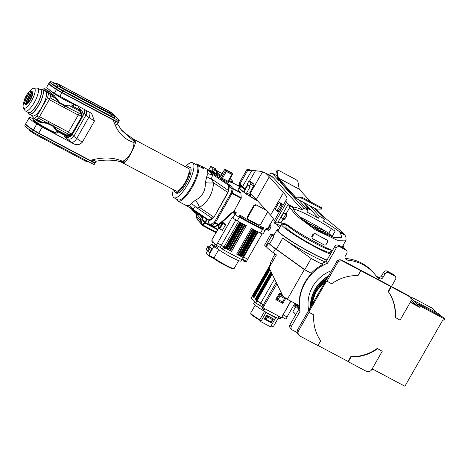<?xml version="1.0" encoding="UTF-8"?>
<svg xmlns="http://www.w3.org/2000/svg" width="468" height="468" viewBox="0 0 468 468"><rect width="100%" height="100%" fill="white"/><g stroke="black" fill="none" stroke-linecap="round" stroke-linejoin="round"><path stroke-width="0.7" d="M233.111 268.07C236.48 271.446 220.381 263.414 213.8 258.435L213.888 257.932A13.209 1.345 29.8 0 0 226.301 265.42A13.209 1.345 29.8 0 0 234.164 268.486C232.9 268.954 234.585 269.545 229.08 267.333L208.465 255.604M208.822 255.236L208.447 255.598L213.777 258.43L213.888 257.932L208.822 255.236L213.718 246.683L211.296 244.004L214.291 245.595M213.8 258.435L218.638 249.643M243.12 260.805L245.062 261.916M215.181 244.039L214.227 245.706A15.415 1.568 29.8 0 0 214.596 246.455A15.415 1.568 29.8 0 0 216.754 248.297A15.415 1.568 29.8 0 0 231.362 257.224A15.415 1.568 29.8 0 0 240.973 261.027L241.769 259.641M211.805 241.903L213.747 243.015M215.725 246.244L217.661 247.356M218.837 227.881L211.7 240.178L216.31 245.285L232.239 217.304L232.871 218.006L234.913 214.443L233.064 212.396L234.117 213.554L235.246 213.578A0.825 0.673 53.8 0 0 235.17 212.928L236.34 212.764L234.813 214.332L234.117 213.554A0.825 0.784 -42.1 0 0 234.041 212.642L233.526 212.261M225.547 224.845L222.417 230.309L219.749 228.887L222.879 223.423L225.547 224.845L223.961 223.084L222.148 222.119M235.866 219.96L221.422 245.179L217.474 243.079M234.913 214.443A22.569 2.293 29.8 0 0 239.265 217.251L262.478 229.589L260.436 233.152L257.886 231.795L242.131 259.834L223.552 249.965L220.258 247.379L216.31 245.285M217.532 243.144L221.481 245.244L220.258 247.379M243.483 256.938L247.718 259.19L246.496 261.325L242.494 259.202M262.478 229.589A22.569 2.293 29.8 0 0 265.099 230.484L265.643 229.32M232.871 218.006A22.569 2.293 29.8 0 0 237.223 220.814L239.265 217.251M237.223 220.814L239.774 222.171L225.009 247.946L221.481 245.244M218.158 227.126L219.749 228.887L219.726 227.46L218.609 226.225L218.158 227.126M221.001 223.148L221.733 223.956L222.879 223.423L221.902 222.341M221.422 245.179L225.009 247.946M224.78 247.824L223.552 249.965M256.259 230.935L257.423 231.549L242.658 257.324L241.494 256.71L256.259 230.935M239.873 255.844L254.633 230.069L255.797 230.683L241.032 256.464L239.873 255.844M238.247 254.984L253.007 229.203L254.171 229.823L239.405 255.598L238.247 254.984M236.621 254.118L251.386 228.343L252.544 228.957L237.779 254.738L236.621 254.118M230.35 250.789L245.115 225.009L246.273 225.623L231.514 251.404L230.35 250.789M228.729 249.924L243.489 224.143L244.653 224.763L229.887 250.538L228.729 249.924M227.103 249.058L241.862 223.283L243.027 223.897L228.261 249.678L227.103 249.058M225.477 248.198L240.236 222.417L241.4 223.037L226.635 248.812L225.477 248.198M265.099 230.484L263.057 234.047A22.569 2.293 29.8 0 1 260.436 233.152M262.174 233.784L247.718 259.19M221.733 223.956L219.726 227.46M218.609 226.225L219.708 224.312M216.754 248.297L213.718 246.683M242.658 257.324L241.991 256.587L256.587 231.104M241.646 256.446A17.889 1.819 29.8 0 0 241.991 256.587M239.955 255.698A17.889 1.819 29.8 0 0 240.611 255.996L241.032 256.464M240.611 255.996L255.265 230.402M238.288 254.914A17.889 1.819 29.8 0 0 239.166 255.329L239.405 255.598M239.166 255.329L253.867 229.659M236.632 254.095A17.889 1.819 29.8 0 0 237.668 254.61L237.779 254.738M237.668 254.61L252.398 228.881M230.379 250.737A17.889 1.819 29.8 0 0 231.461 251.345L231.514 251.404M231.461 251.345L246.209 225.588M228.782 249.824A17.889 1.819 29.8 0 0 229.741 250.38L229.887 250.538M229.741 250.38L244.466 224.663M227.196 248.9A17.889 1.819 29.8 0 0 227.974 249.356L228.261 249.678M227.974 249.356L242.664 223.704M225.617 247.952A17.889 1.819 29.8 0 0 226.149 248.274L226.635 248.812M226.149 248.274L240.792 222.709M243.5 256.914L247.66 259.126M211.296 244.004L209.781 246.659M207.377 250.848L206.242 253.159L208.43 255.586M208.985 247.981L207.622 250.362L206.382 248.982L206.493 249.871L208.084 251.632L209.711 252.498L211.887 248.695L210.296 246.934L208.675 246.074L207.739 246.607L208.985 247.981L210.261 247.835L208.675 246.074M211.887 248.695L210.261 247.835L208.084 251.632L207.622 250.362M206.382 248.982L207.739 246.607M244.261 192.254A21.879 2.223 -150.2 0 1 239.827 188.224L239.879 188.405A21.744 2.211 29.8 0 0 244.629 192.67M248.707 195.437A21.744 2.211 29.8 0 0 257.669 200.883M257.406 200.591A21.879 2.223 -150.2 0 1 249.508 195.811M239.827 188.224A21.879 2.223 -150.2 0 1 239.838 187.966L240.739 186.404M216.198 226.231A0.825 0.784 137.9 0 1 216.064 226.255L216.567 226.038M195.273 164.163A20.914 6.178 118 0 1 196.788 163.905L198.783 166.117A20.914 6.178 118 0 1 191.453 188.54A20.914 6.178 118 0 1 177.904 201.059A20.914 6.178 118 0 1 177.378 200.649A20.914 6.178 118 0 1 176.67 199.157M196.788 163.905L201.433 166.374A20.914 6.178 118 0 1 202.176 166.59A20.914 6.178 118 0 1 202.702 167A20.914 6.178 118 0 1 203.428 168.579L201.433 166.374M232.333 182.701L232.637 182.912A0.825 0.819 75.7 0 1 232.333 181.783L232.005 181.59L232.333 181.783A9.635 0.977 29.8 0 1 228.946 180.601M240.815 192.693L241.272 197.818L232.233 193.015A0.825 0.497 -165.4 0 0 231.122 193.009L232.163 189.019A0.825 0.784 -42.1 0 1 233.269 188.68L240.815 192.693A22.569 2.293 -150.2 0 1 238.633 190.739A22.569 2.293 -150.2 0 1 238.089 189.645L239.177 187.744A22.569 2.293 -150.2 0 1 240.055 187.598M244.98 193.056A22.569 2.293 -150.2 0 1 239.721 188.838A22.569 2.293 -150.2 0 1 239.177 187.744M215.537 169.305L215.496 168.755L210.822 166.222L208.646 170.024M215.725 169.539L215.713 168.995L215.725 169.539L217.801 171.306L222.06 173.54M211.583 224.915L211.975 225.342A0.825 0.784 -42.1 0 0 212.179 225.506L214.508 226.541L212.419 225.43L214.982 223.131A0.825 0.614 -131.9 0 1 214.455 222.119L215.321 222.68L214.982 223.131L218.345 224.915L214.601 226.453A0.825 0.614 48.1 0 0 215.321 226.43L215.227 226.518A0.825 0.614 48.1 0 0 215.268 226.471M208.699 170.054L210.857 166.286L213.156 168.843L211.934 170.978L213.385 171.914L214.607 169.779L216.93 171.013L215.707 173.148L215.637 174.143L207.207 169.393L212.764 174.459L211.425 178.829A8.254 5.832 32.5 0 1 206.745 176.547L207.88 173.511L207.207 169.393L230.426 185.533A0.825 0.784 137.9 0 0 229.32 185.872L228.899 190.049L227.811 192.483L228.747 185.381L227.881 183.52L229.32 185.872L232.163 189.019A0.825 0.497 14.6 0 1 233.269 189.019L231.993 193.571L215.321 222.68L218.685 224.464L218.345 224.915L219.036 224.856L218.345 224.915L219.036 224.856L218.685 224.464L219.036 224.856M217.386 172.797L217.684 173.101L216.497 173.605A9.635 0.977 29.8 0 0 220.744 176.249M220.206 176.98L215.637 174.143A0.825 0.48 124 0 0 216.497 173.605L215.812 173.201L217.31 172.084A0.825 0.76 -73.9 0 0 217.544 173.201L221.194 175.459M213.385 226.149L213.063 226.711L213.97 227.079L214.239 226.606M213.063 226.711L210.454 225.161L211.267 223.733L211.823 225.108M270.621 227.717L271.013 226.208L270.311 225.833L269.311 227.015L270.621 227.717L269.533 229.618L268.222 228.916L266.637 229.396M269.533 229.618L268.603 230.513L266.538 229.414M269.907 224.979L271.013 226.208M202.498 225.488A2.749 2.615 -42.1 0 1 201.544 224.102L202.117 223.926L202.79 225.67L202.761 224.365L202.117 223.926L201.018 220.387L202.036 219.474A0.825 0.345 -39.3 0 1 202.275 219.159L202.866 216.702M196.934 218.813A1.375 0.737 -12.2 0 0 196.94 218.936A1.375 0.737 -12.2 0 0 196.981 219.047L202.656 225.605M196.273 215.73A1.375 0.737 -12.2 0 0 196.279 215.877A1.375 0.737 -12.2 0 0 196.326 215.988L200.45 220.557A2.749 2.615 -42.1 0 1 200.731 218.515L202.024 217.357L202.036 219.474L204.645 222.674L204.885 222.353L205.429 222.674L205.089 223.119A0.825 0.614 -131.9 0 1 204.645 222.674L202.761 224.365A0.825 0.614 -131.9 0 0 203.206 224.815L203.001 225.108A0.825 0.661 -162.8 0 1 202.545 224.839M196.262 215.286L197.519 220.054M202.603 225.564L203.001 225.108L216.362 232.21M200.45 220.557L201.018 220.387A2.749 2.047 48.1 0 1 200.731 218.515L196.689 214.04L196.326 215.988L196.981 219.047L201.544 224.102L200.45 220.557M218.849 225.81L218.035 225.418M218.146 225.365L219.252 225.108M226.506 170.545L226.354 171.493L225.406 170.89A0.825 0.784 -42.1 0 1 226.506 170.545L225.558 169.498L231.169 172.476L232.105 173.417L226.506 170.545M231.344 172.61L232.28 173.552L232.415 174.541L231.952 174.365L232.105 173.417M216.93 171.013L217.836 171.376L217.48 172.944A0.825 0.784 137.9 0 0 217.684 173.101M207.938 221.001L208.038 220.095L208.863 220.1A0.825 0.725 -117.9 0 1 208.933 220.837L207.862 221.13L208.786 222.148L208.418 222.791M208.377 222.862L210.454 225.161M253.978 205.171L254.434 205.68L247.63 217.556L247.174 217.053L253.978 205.171L255.914 204.703A22.569 2.293 29.8 0 0 265.976 210.079M247.63 217.556L248.11 219.363L247.379 218.661M248.11 219.363L258.792 225.038L260.635 224.47L267.62 211.905M266.292 210.43L255.914 204.703M254.434 205.68L256.277 205.107M218.685 224.464L232.409 212.144L232.789 212.566L234.029 212.63M232.409 212.144L233.737 211.711L233.813 212.484L235.17 212.928M259.758 227.331L259.26 227.875L239.663 217.462L240.096 216.707L239.961 215.104L240.727 216.514L243.062 218.439C249.339 222.171 254.931 225.143 259.839 227.354L260.343 227.594C255.212 225.313 249.327 222.189 242.681 218.223L243.062 218.439M243.009 218.416L242.482 218.96L240.096 216.707L240.727 216.514M262.507 228.618L262.495 228.086L263.829 227.787L262.074 229.373L259.26 227.875L262.507 228.618M259.839 227.354L262.495 228.086M265.736 229.203L266.011 228.536L265.842 229.226A0.825 0.673 53.8 0 0 265.689 229.285M265.842 229.226L265.403 229.256M265.543 229.396L267.216 229.174L267.678 228.694L270.001 224.716M196.56 213.782L196.308 214.748L196.73 213.876M202.533 216.468L202.024 217.357L202.351 217.597M196.812 212.566L196.554 213.08L194.337 211.565A3.019 0.304 -150.2 0 1 194.331 211.559L192.699 209.752M228.033 192.658L213.923 217.298L212.291 219.059A0.825 0.725 62.1 0 0 212.215 218.322L213.701 217.123L199.473 207.406L195.384 206.827A8.254 6.891 26.3 0 0 191.108 203.849L195.226 200.304C202.229 196.765 205.598 190.88 205.347 182.637L206.745 176.547M228.899 190.049A0.825 0.638 5.7 0 1 228.249 190.324L211.425 178.829L213.583 182.766A8.254 2.153 2.4 0 1 205.347 182.637M214.607 169.779L213.156 168.843M207.88 173.511A8.254 6.429 178.9 0 0 212.764 174.459L228.747 185.381A0.825 0.638 -174.3 0 0 229.15 185.293A0.825 0.708 129.7 0 1 230.004 185.141M247.747 218.96L247.174 217.053M241.272 197.818L233.737 211.711M233.901 211.091A22.569 2.293 29.8 0 0 236.34 212.764L235.252 214.666L234.813 214.332M239.663 217.462L238.873 217.006L239.961 215.104A22.569 2.293 29.8 0 0 263.829 227.787L262.741 229.689L262.074 229.373M262.741 229.689A22.569 2.293 29.8 0 0 264.923 230.437L266.011 228.536A22.569 2.293 29.8 0 0 267.678 228.694L268.222 228.916L269.311 227.015L268.767 226.793M269.907 224.903L273.37 218.86M269.72 224.775L270.311 225.833A0.825 0.819 11.6 0 1 269.913 224.956L269.913 224.956A0.825 0.819 11.6 0 1 269.942 224.845M257.85 201.082A22.569 2.293 -150.2 0 1 247.753 194.928M235.252 214.666A22.569 2.293 29.8 0 0 238.873 217.006M194.331 211.559A0.825 0.784 -42.1 0 0 194.208 210.787A0.825 0.784 -42.6 0 1 194.337 211.565A0.825 0.784 -42.1 0 0 194.472 212.361C195.56 213.262 199.438 215.754 199.491 214.414A3.019 0.304 -150.2 0 1 196.554 213.08M193.992 210.606L196.812 212.536M186.913 205.85L186.521 205.511L189.481 205.627A8.254 7.196 70.9 0 1 192.874 209.184L208.863 220.1L212.215 218.322L195.384 206.827L192.874 209.184L177.904 201.059M189.481 205.627L191.108 203.849M213.923 217.298L227.811 192.483L213.583 182.766C212.8 193.658 208.096 201.872 199.473 207.406A8.254 3.545 59.3 0 0 195.226 200.304M198.783 166.117L203.428 168.579M94.325 162.56A4.13 0.421 -150.2 0 1 92.471 161.671L91.5 161.15M92.471 161.671L92.336 161.905A4.13 0.421 29.8 0 0 95.051 162.999A4.13 0.421 -150.2 0 1 92.336 161.905L91.517 163.332L37.768 134.766A8.254 0.842 29.8 0 1 32.274 131.549A17.889 1.819 29.8 0 1 24.909 125.482L25.722 124.055A17.889 1.819 29.8 0 0 33.093 130.122A8.254 0.842 29.8 0 0 38.587 133.339A8.254 0.842 -150.2 0 1 33.093 130.122A17.889 1.819 -150.2 0 1 25.722 124.055L25.752 124.014M37.768 134.766L38.587 133.339L92.336 161.905L38.715 133.117M91.517 163.332A4.13 0.421 29.8 0 0 94.238 164.426L95.051 162.999M85.656 160.214L85.006 160.84L37.615 135.65L38.265 135.03M28.881 129.244L28.957 129.595A12.384 1.258 29.8 0 0 31.754 132.099A6.88 0.702 29.8 0 0 37.615 135.65M85.006 160.84A4.13 0.421 29.8 0 0 87.692 161.957L88.464 161.706M120.914 161.916L176.19 191.114A12.934 3.82 -62 0 0 185.305 182.087A12.934 3.82 -62 0 0 188.657 168.527A12.934 3.82 -62 0 0 188.335 168.269L134.281 139.54L135.544 142.061L135.223 143.483C133.836 148.537 127.986 159.5 125.155 162.139L124.207 162.882L121.481 161.741L116.128 160.647L120.914 161.916L122.517 161.244C127.975 159.699 134.31 148.853 133.924 142.553L133.953 141.196L121.756 130.426L117.433 123.751C117.55 124.605 116.62 124.617 114.648 123.78L113.092 119.954L61.87 92.734L62.806 91.049A8.254 0.842 -150.2 0 1 57.312 87.832A17.889 1.819 -150.2 0 1 49.947 81.765L49.128 83.193A17.889 1.819 29.8 0 0 56.493 89.259A8.254 0.842 29.8 0 0 61.987 92.477A8.254 0.842 -150.2 0 1 56.493 89.259A17.889 1.819 -150.2 0 1 49.128 83.193L48.994 83.427A17.889 1.819 29.8 0 0 56.359 89.493A8.254 0.842 29.8 0 0 61.852 92.711L115.602 121.276A4.13 0.421 29.8 0 0 118.322 122.37L118.457 122.136A4.13 0.421 -150.2 0 1 115.736 121.042A4.13 0.421 29.8 0 0 118.457 122.136A4.13 0.421 -150.2 0 0 118.357 121.937M112.899 114.192A4.13 0.421 -150.2 0 1 114.619 115.467L119.17 120.51A4.13 0.421 -150.2 0 1 119.27 120.709A4.13 0.421 -150.2 0 1 116.555 119.615L115.736 121.042L61.987 92.477L115.602 121.276M49.947 81.765A17.889 1.819 -150.2 0 1 52.071 82.023A8.254 0.842 -150.2 0 1 55.048 83.333M62.806 91.049L116.555 119.615M108.412 110.945L107.5 110.22A4.13 0.421 -150.2 0 1 111.846 113.028L114.093 115.514A4.13 0.421 -150.2 0 1 114.198 115.672L114.613 117.562A5.435 0.55 -150.2 0 1 111.033 116.175L63.642 90.991A8.184 0.831 -150.2 0 1 56.663 86.761A13.689 1.392 -150.2 0 1 53.703 83.772L55.54 83.175A12.384 1.258 -150.2 0 1 55.756 83.158A6.88 0.702 -150.2 0 1 60.109 85.036L108.675 111.115L110.764 113.548L63.373 88.364A3.007 0.304 -150.2 0 1 60.811 86.808A8.512 0.866 -150.2 0 1 59.12 84.936A3.007 0.304 -150.2 0 1 61.021 85.755M107.5 110.22L60.109 85.036M63.642 90.991L64.087 89.435A6.88 0.702 -150.2 0 1 58.219 85.884A12.384 1.258 -150.2 0 1 55.54 83.175M63.373 88.364L64.087 89.435L111.472 114.619L111.033 116.175M114.198 115.672A4.13 0.421 -150.2 0 1 111.472 114.619L110.764 113.548M175.418 192.57L176.459 193.126A14.584 4.306 -62 0 0 186.738 182.953A14.584 4.306 -62 0 0 190.517 167.655A14.584 4.306 -62 0 0 190.154 167.369L189.107 166.813A14.584 4.306 118 0 1 189.476 167.099A14.584 4.306 118 0 1 185.697 182.397A14.584 4.306 118 0 1 175.418 192.57A14.584 4.306 118 0 1 175.05 192.284A14.584 4.306 118 0 1 174.435 190.178M186.574 167.333A14.584 4.306 118 0 1 189.107 166.813M173.324 189.587A19.814 5.85 -62 0 0 173.511 197.35A19.814 5.85 -62 0 0 174.008 197.742L177.957 199.842A19.814 5.85 -62 0 0 191.921 186.018A19.814 5.85 -62 0 0 197.051 165.239A19.814 5.85 -62 0 0 196.554 164.847L192.605 162.747A19.814 5.85 -62 0 0 185.463 166.743M174.008 197.742A19.814 5.85 -62 0 0 187.972 183.918A19.814 5.85 -62 0 0 193.103 163.139A19.814 5.85 -62 0 0 192.605 162.747M29.648 118.568A17.889 1.819 29.8 0 0 36.837 123.926L33.392 130.005A17.889 1.819 -150.2 0 1 26.179 124.628A17.889 1.819 -150.2 0 1 25.746 123.757L29.215 117.696A17.889 1.819 29.8 0 0 29.648 118.568M56.353 132.894L56.201 133.152A13.209 1.345 -150.2 0 1 45.8 128.729A13.209 1.345 -150.2 0 1 33.597 120.668A13.209 1.345 -150.2 0 1 33.275 120.024L33.427 119.767M49.099 83.246A17.889 1.819 29.8 0 0 48.877 83.368A17.889 1.819 29.8 0 0 49.31 84.24A17.889 1.819 29.8 0 0 56.464 89.575L54.352 93.255L91.634 113.402L94.442 121.06L82.327 142.196C79.724 144.969 76.734 145.449 73.353 143.623L42.219 127.074L38.75 133.134L91.02 160.898L93.816 160.512L95.882 161.097M48.877 83.368L46.771 87.048A17.889 1.819 29.8 0 0 47.198 87.92A17.889 1.819 29.8 0 0 54.352 93.255M124.207 162.882L122.283 162.378M122.517 161.244L125.155 162.139M133.924 142.553L135.223 143.483M134.281 139.54L133.573 139.136L133.953 141.196L135.544 142.061M56.464 89.575L61.87 92.734L59.758 96.42M58.061 131.847L67.369 136.779M93.816 160.512A4.13 0.421 29.8 0 0 96.104 161.378A4.13 0.421 29.8 0 0 96.063 161.249M96.104 161.378L95.285 162.805A4.13 0.421 -150.2 0 1 92.845 161.852L91.02 160.898M38.75 133.134L33.392 130.005M113.092 119.954L114.631 120.762M42.219 127.074L36.837 123.926M32.971 118.615L31.491 118.012A17.889 1.819 29.8 0 0 29.215 117.696M117.456 122.171A4.13 0.421 29.8 0 0 118.416 122.411A4.13 0.421 29.8 0 0 118.375 122.283M31.502 91.775A7.295 2.153 118 0 1 31.929 91.669A7.295 2.153 118 0 1 32.508 91.886A7.295 2.153 118 0 1 30.432 99.877A7.295 2.153 118 0 1 25.295 104.481A7.295 2.153 118 0 1 25.196 104.341A7.295 2.153 118 0 1 25.044 103.925M26.226 101.515L26.787 100.977L26.577 101.895L26.015 102.433L26.226 101.515M30.075 94.793L30.636 94.255L29.864 95.718L30.075 94.793M28.449 92.992L29.01 92.453L28.794 93.372L28.232 93.91L28.449 92.992M24.599 99.713L25.161 99.175L24.383 100.632L24.599 99.713M24.617 102.006L25.178 101.468L24.962 102.387L24.4 102.925L24.617 102.006M30.057 92.5L30.619 91.962L29.847 93.424L30.057 92.5M30.777 91.74A6.605 1.948 118 0 1 28.893 98.976A6.605 1.948 118 0 1 24.242 103.147A6.605 1.948 118 0 1 24.032 102.708A6.605 1.948 118 0 1 26.062 96.034L26.664 96.701A3.715 1.1 -62 0 0 26.149 100.725A3.715 1.1 -62 0 0 28.291 98.303A3.715 1.1 -62 0 0 29.466 94.483A3.715 1.1 -62 0 0 26.799 96.466L26.196 95.794A6.605 1.948 118 0 1 29.929 91.617A6.605 1.948 118 0 1 30.777 91.74M24.079 102.866A6.88 2.03 -62 0 0 24.12 103.054A6.88 2.03 -62 0 0 24.342 103.51A6.88 2.03 -62 0 0 24.511 103.644A6.88 2.03 -62 0 0 29.186 99.163A6.88 2.03 -62 0 0 31.145 91.629A6.88 2.03 -62 0 0 30.97 91.494A6.88 2.03 -62 0 0 30.256 91.494A6.88 2.03 -62 0 0 30.087 91.564M29.502 94.676A3.44 1.018 -62 0 0 29.355 94.53A3.44 1.018 -62 0 0 27.021 96.771A3.44 1.018 -62 0 0 26.126 100.608A3.44 1.018 -62 0 0 26.331 100.643M32.193 92.57A6.798 2.007 118 0 1 32.204 92.617A6.798 2.007 118 0 1 30.046 99.614A6.798 2.007 118 0 1 26.138 104.036A6.798 2.007 118 0 1 26.091 104.054M24.511 103.644L25.325 104.077A6.88 2.03 -62 0 0 26.038 104.072A6.88 2.03 -62 0 0 29.993 99.596A6.88 2.03 -62 0 0 32.181 92.518A6.88 2.03 -62 0 0 31.783 91.927L30.97 91.494M29.373 95.741A3.44 1.018 -62 0 0 28.185 97.385A3.44 1.018 -62 0 0 27.138 99.941M26.799 96.466L26.196 95.794M40.242 89.563L41.588 89.482A13.859 4.095 118 0 1 42.682 89.897A13.859 4.095 118 0 1 38.733 105.078A13.859 4.095 118 0 1 28.975 113.829A13.859 4.095 118 0 1 28.782 113.566L32.596 115.888A13.9 4.107 -62 0 0 42.389 106.189A13.9 4.107 -62 0 0 45.993 91.617A13.9 4.107 -62 0 0 45.642 91.342L42.471 89.657A13.9 4.107 118 0 1 42.816 89.932A13.9 4.107 118 0 1 39.218 104.504A13.9 4.107 118 0 1 29.425 114.198A13.9 4.107 118 0 1 29.098 113.952M29.174 92.056A11.285 3.334 118 0 1 33.819 88.224L36.919 88.031A12.934 3.82 118 0 1 37.621 88.171A12.934 3.82 118 0 1 37.943 88.423A12.934 3.82 118 0 1 34.591 101.989A12.934 3.82 118 0 1 25.477 111.015A12.934 3.82 118 0 1 25.155 110.758A12.934 3.82 118 0 1 24.974 110.512L23.4 107.833A11.285 3.334 118 0 1 23.973 101.837M33.819 88.224A11.285 3.334 118 0 1 34.714 88.569A11.285 3.334 118 0 1 31.496 100.924A11.285 3.334 118 0 1 23.558 108.049A11.285 3.334 118 0 1 23.4 107.833M42.647 89.751A18.024 5.323 118 0 1 44.115 88.569L48.549 93.477A18.024 5.323 118 0 1 47.408 97.853L36.937 116.14A18.024 5.323 118 0 1 34.123 118.661L30.718 114.888M34.123 118.661L36.328 119.831A18.024 5.323 -62 0 0 39.142 117.31L36.937 116.14M39.142 117.31L49.614 99.023L47.408 97.853M49.614 99.023A18.024 5.323 -62 0 0 50.755 94.647L48.549 93.477M50.755 94.647L46.32 89.739L44.115 88.569M38.938 121.148A0.825 0.433 -56.6 0 1 38.844 121.943A14.175 1.439 -150.2 0 1 34.79 119.012M49.298 91.4L48.438 91.213L48.836 90.915A14.175 1.439 29.8 0 0 49.175 91.605A14.175 1.439 29.8 0 0 54.083 95.337A0.825 0.433 -56.6 0 1 53.264 95.893L50.602 94.483L46.472 89.909A2.749 0.813 -62 0 0 46.402 89.85M33.404 117.86L32.848 118.831A14.175 1.439 29.8 0 0 33.187 119.521A14.175 1.439 29.8 0 0 46.285 128.173A14.175 1.439 29.8 0 0 57.447 132.918L58.196 131.613A14.175 1.439 -150.2 0 1 56.85 131.52L53.071 126.325L46.782 123.283L46.917 122.721L47.917 123.025A2.749 0.813 -62 0 0 48.894 121.68L39.499 116.684L49.257 99.649L58.652 104.639A2.749 0.813 -62 0 0 59.372 103.018L50.053 97.783L50.614 95.63A2.749 0.813 -62 0 0 50.719 94.852M73.64 103.791A14.175 1.439 -150.2 0 1 61.507 98.099A14.175 1.439 -150.2 0 1 49.924 90.301A14.175 1.439 -150.2 0 1 49.76 90.102M54.083 95.337L59.752 102.615L65.034 105.423L72.09 104.908A14.175 1.439 29.8 0 0 73.435 105.002L73.377 105.499L73.055 105.113M36.463 119.738A2.749 0.813 -62 0 0 36.984 119.422L38.37 118.182A2.749 0.813 -62 0 0 38.99 117.474M49.696 98.783A2.749 0.813 -62 0 0 50.053 97.783M56.341 98.005L55.68 98.321L53.264 95.893L49.38 93.126M46.782 123.283L42.138 122.803L42.056 122.113L39.201 121.288L36.387 119.796M59.044 101.878L58.599 102.322L55.68 98.321L50.614 95.63M58.652 104.639L64.245 107.611A2.749 0.813 -62 0 0 64.97 105.99L59.372 103.018L59.752 102.615M47.783 123.511L47.917 123.025L53.51 125.997A2.749 0.813 -62 0 0 54.487 124.652L48.894 121.68M53.071 126.325A0.825 0.421 -45.7 0 1 53.51 125.997L54.2 126.594A0.825 0.462 -44.7 0 0 53.668 126.945M81.397 117.234L81.724 115.69L78.244 115.052L68.486 132.093L71.089 134.257L72.417 132.912L81.397 117.234L82.228 117.129A5.505 5.429 -97 0 0 80.256 109.6L79.279 109.723L80.935 111.173L81.724 115.631L80.566 113.332L79.039 113.186L64.97 105.99A0.825 0.374 -80.8 0 1 65.034 105.423M42.138 122.803L38.844 121.943M55.598 129.958A0.825 0.603 -22.5 0 1 56.295 129.683L54.2 126.594L67.357 133.585L68.351 134.655L71.089 134.257M71.031 134.304L68.275 135.615L64.853 134.907A2.749 0.813 118 0 0 64.923 134.959L66.924 135.609A2.749 0.45 97.5 0 0 66.942 135.609M57.728 131.134L56.295 129.683L66.725 135.012A2.749 0.45 97.5 0 0 66.924 135.609L69.229 135.498A5.505 5.429 -97 0 0 73.248 132.813L72.417 132.912M65.93 105.54A0.825 0.415 -82.7 0 0 65.883 106.195L69.925 105.891A0.825 0.521 74 0 1 69.796 105.16M57.71 131.128A0.825 0.749 -73.1 0 0 56.85 131.52M82.309 117.088L73.33 132.772A5.505 0.562 29.8 0 1 73.248 132.813L82.228 117.129A5.505 0.562 29.8 0 0 82.309 117.088C83.462 114.806 83.234 112.665 81.619 110.664A5.505 5.23 137.9 0 0 80.256 109.6L78.349 107.488A5.505 5.23 -42.1 0 1 79.712 108.553L78.349 107.488A5.505 4.054 -53.8 0 1 78.876 107.798L78.876 107.798A5.505 4.054 -53.8 0 1 79.104 107.985M73.107 105.113L72.324 106.025A0.825 0.749 106.9 0 1 72.09 104.908M79.285 110.869A2.749 0.813 118 0 0 79.279 109.723L72.324 106.025L69.925 105.891L79.285 110.869L80.139 111.595L80.566 113.332M65.66 134.661A2.749 0.813 118 0 1 64.923 134.959L57.675 131.11M74.997 105.066A2.749 0.813 118 0 1 75.079 105.095L75.079 105.095A2.749 0.813 118 0 1 75.149 105.148L73.768 104.417M295.121 197.911L277.881 178.823A1.708 0.503 118 0 1 277.822 178.671L276.611 171.387L277.079 170.703L278.32 178.062L295.577 197.168L300.994 197.186L300.62 197.97A2.749 0.404 25.3 0 1 303.855 199.204L320.106 207.845A2.749 0.404 25.3 0 1 321.686 209.02A2.749 0.404 25.3 0 1 321.516 209.079L316.14 209.067L295.244 197.964A1.708 0.503 118 0 1 295.168 197.946A1.708 0.503 118 0 1 295.121 197.911M295.244 197.964L300.62 197.97M295.22 197.964L316.017 209.015A1.708 0.503 -62 0 0 316.064 209.05A1.708 0.503 -62 0 0 316.14 209.067M310.658 201.837L299.216 189.171L297.976 181.806A2.749 0.948 -145.5 0 0 295.448 179.343L279.197 170.709A2.749 0.948 -145.5 0 0 277.132 170.381A2.749 0.948 -145.5 0 0 277.079 170.703M277.132 170.381L276.664 171.06A2.749 0.948 34.5 0 0 276.611 171.387M303.855 199.204L304.223 198.42L320.481 207.055L320.106 207.845M304.223 198.42A2.749 0.404 -154.7 0 0 300.994 197.186M321.686 209.02L322.054 208.231A2.749 0.404 -154.7 0 0 320.481 207.055M280.899 225.687L278.214 224.739L277.582 225.833A3.44 0.351 29.8 0 0 279.846 227.524M332.198 236.264L335.106 231.186A28.349 2.884 29.8 0 0 311.325 216.824A28.349 2.884 29.8 0 0 293.699 209.114M249.543 181.087L255.475 170.721L260.454 171.317L264.496 172.552L273.218 177.536L302.562 210.033L303.65 208.131A28.349 2.884 -150.2 0 1 307.874 210.132L306.786 212.033A28.349 2.884 -150.2 0 1 312.413 214.923A28.349 2.884 -150.2 0 1 318.398 218.205L319.486 216.304A28.349 2.884 -150.2 0 1 324.546 219.235L323.458 221.136A28.349 2.884 29.8 0 1 338.733 231.145L340.277 232.678L341.868 237.469L334.795 237.738L321.89 232.245C308.699 225.781 291.178 210.682 293.594 207.868L293.857 207.295L288.2 204.288A55.043 5.598 -150.2 0 1 286.837 201.948L287.013 198.567L274.084 221.136A137.61 13.993 29.8 0 0 270.568 215.163L256.359 199.432A137.61 13.993 29.8 0 0 250.187 193.477L249.619 192.98L253.703 185.849L253.908 184.246L251.398 182.081M333.339 237.299A28.349 2.884 29.8 0 0 332.964 237.024M321.966 231.601L322.815 231.531L328.238 233.889L332.11 236.188A21.329 2.17 -150.2 0 1 333.14 237.229M322.078 231.35L317.158 229.209L317.836 228.021L315.871 226.998L315.186 228.185A8.254 0.842 29.8 0 0 312.548 226.711M317.158 229.209L315.186 228.185M310.29 225.202L310.805 224.307L308.763 223.195L308.383 223.862M274.002 222.709L274.084 221.136M245.419 189.288L245.039 188.949A55.043 5.598 -150.2 0 1 242.564 186.568L240.049 183.778L247.8 170.241L247.356 170.042M240.137 184.807A0.825 0.743 -26.4 0 0 240.078 185.533L240.078 185.533C239.347 183.649 239.242 182.473 239.768 182.005L240.137 184.807L240.669 185.492A24.909 2.533 29.8 0 0 244.507 188.481M255.475 170.721L250.128 170.598A55.043 16.257 -62 0 1 247.8 170.241L246.946 169.469A24.909 2.533 -150.2 0 1 251.702 170.533M239.768 182.005L246.946 169.469L248.97 170.545M247.958 184.854L244.612 190.704A1.375 0.404 118 0 0 244.22 192.208L245.659 193.805A1.375 0.404 -62 0 0 245.694 193.834A1.375 0.404 -62 0 0 246.624 192.939L251.018 195.15L251.374 194.53M253.908 184.246L250.854 182.619L249.409 181.028A1.375 0.404 118 0 0 249.38 180.999A1.375 0.404 118 0 0 248.444 181.894L247.221 184.035L250.164 186.761L246.624 192.939M250.854 182.619A1.375 0.404 118 0 1 250.462 184.129L249.233 186.264M266.409 173.921A137.61 13.993 -150.2 0 1 269.287 176.863L283.491 192.594A137.61 13.993 -150.2 0 1 287.013 198.567M276.652 210.916L278.226 211.752L282.309 204.627A137.61 13.993 29.8 0 0 281.835 203.715L281.794 203.691M278.226 211.752L276.611 210.904A1.375 0.404 118 0 1 276.576 210.881L275.424 209.6A1.375 0.404 118 0 1 275.816 208.096L278.536 203.346A1.375 0.404 118 0 1 279.472 202.445A1.375 0.404 118 0 1 279.507 202.474L280.66 203.75A1.375 0.404 118 0 1 280.268 205.259L277.547 210.009A1.375 0.404 118 0 1 276.611 210.904M278.115 224.909L274.266 222.862L275.225 222.224L278.062 222.124L288.2 204.288M342.044 247.133L346.068 240.102L345.916 237.346L345.033 235.205A27.524 8.126 -62 0 0 344.436 234.199L344.389 234.152A55.043 5.598 -150.2 0 0 340.142 230.279L327.892 220.293A137.61 13.993 -150.2 0 1 317.158 210.483L315.678 208.845M273.218 177.536A55.043 16.257 -62 0 0 271.838 176.448L264.496 172.552M302.562 210.033A28.349 2.884 29.8 0 0 293.857 207.295L293.594 207.868L288.844 205.341A27.524 8.126 118 0 0 288.247 204.34M331.917 251.503L331.917 251.503A30.414 3.095 -150.2 0 0 331.063 250.795M332.368 250.719L331.303 250.38M281.514 224.622L281.215 223.757L287.024 224.663L285.813 226.804A25.594 2.603 29.8 0 0 313.379 245.46A25.594 2.603 29.8 0 0 330.232 252.246L331.455 250.111M286.252 224.078L278.062 222.124M303.65 208.131L293.377 196.753L293.647 196.279L292.611 195.127L292.336 195.606L280.121 182.081L281.818 183.181M280.121 182.081L280.396 181.607L279.32 180.379L279.086 180.935L271.99 173.078L268.234 174.535M285.246 213.484A1.375 0.404 118 0 1 285.287 213.502A1.375 0.404 118 0 1 285.322 213.525L285.901 214.163A33.298 3.387 29.8 0 0 286.574 214.853L286.299 216.427L284.942 218.802L283.854 219.609L282.672 218.977M346.068 240.102L337.364 240.3L315.157 229.7L296.197 215.561L289.727 207.482L288.844 205.341M282.631 218.965A1.375 0.404 118 0 1 282.596 218.936L281.443 217.661A1.375 0.404 118 0 1 281.835 216.157L283.193 213.777A1.375 0.404 118 0 1 284.129 212.881A1.375 0.404 118 0 1 284.164 212.911L285.316 214.186A1.375 0.404 118 0 1 284.924 215.695L283.561 218.07A1.375 0.404 118 0 1 282.631 218.965L283.854 219.609M286.258 224.084L285.942 223.915L286.258 224.084A33.298 3.387 29.8 0 0 332.473 250.532M326.623 239.733L327.401 240.488A1.375 1.305 -42.1 0 1 327.541 242.026L326.178 244.401A1.375 1.305 -42.1 0 1 324.336 244.969L312.729 238.803A1.375 1.305 -42.1 0 1 312.25 236.995L311.741 236.439L313.104 234.059L315.011 233.567A33.298 3.387 29.8 0 0 326.623 239.733L327.056 240.219A1.375 1.305 -42.1 0 1 327.401 240.488M312.291 238.317L311.741 236.439M314.689 208.319L324.546 219.235M304.65 202.983L318.398 218.205M319.486 216.304L310.044 205.856M277.448 176.448L276.635 175.541L271.99 173.078M298.438 199.684L307.874 210.132M293.647 196.279L295.384 197.402M293.377 196.753L295.068 197.853M280.396 181.607L282.134 182.731M292.336 195.606L292.558 195.068M331.063 235.433L328.776 233.298A34.404 3.498 29.8 0 0 321.58 228.852M310.372 222.429A34.404 3.498 29.8 0 0 299.766 216.912M305.265 207.242L309.623 209.559L302.796 202M343.383 244.793L343.828 245.285L343.272 244.986M342.517 246.303L343.436 246.788A1.375 0.404 -62 0 0 343.828 245.285M343.436 246.788L342.962 247.619M327.056 240.219L315.011 233.567M313.104 234.059L313.607 234.62A1.375 1.305 -42.1 0 1 315.45 234.053M313.607 234.62L312.25 236.995M331.42 228.682L328.776 233.298M322.095 231.385A8.254 0.842 -150.2 0 1 322.113 231.537A8.254 0.842 -150.2 0 1 320.65 231.239L318.825 230.554M317.836 228.021L323.259 230.379L322.645 231.455M300.754 217.813A21.329 2.17 -150.2 0 1 322.587 229.472L323.985 230.578L323.259 230.379M302.925 219.673L308.763 223.195M310.805 224.307A8.254 0.842 -150.2 0 1 315.871 226.998M377.22 348.438L382.233 351.269L377.22 348.438A41.833 39.739 -42.1 0 1 350.83 356.622L348.063 361.454L318.006 345.483M410.693 301.55A2.749 2.615 137.9 0 0 411.957 303.217L419.539 307.248L420.223 306.06L444.6 319.018L443.921 320.206L442.991 319.708L404.89 386.235L373.862 369.743A2.749 2.615 137.9 0 0 371.738 369.591M388.159 291.447A41.833 39.739 -42.1 0 1 395.045 317.316L400.058 320.147L410.535 301.848A4.13 3.919 -42.1 0 0 409.09 296.437L390.926 286.615L388.159 291.447L388.446 291.763A41.833 39.739 -42.1 0 1 395.331 317.637M408.073 295.396A2.749 0.813 118 0 1 408.16 295.425L409.248 296.273A4.13 3.919 137.9 0 0 408.225 295.478L342.055 260.307L342.915 261.267L390.926 286.615M308.804 312.08L309.091 312.396L298.613 330.689L297.753 329.735A4.13 3.919 137.9 0 0 298.169 334.351L299.034 335.31A4.13 3.919 -42.1 0 0 300.058 336.106L317.936 345.606L320.703 340.774A41.833 39.739 -42.1 0 1 313.812 314.905L308.804 312.08L326.629 280.952L331.636 283.784A41.833 39.739 -42.1 0 1 358.032 275.599L360.799 270.767M377.506 348.759A41.833 39.739 -42.1 0 1 351.117 356.944L350.83 356.622M382.233 351.269L371.756 369.562A4.13 3.919 -42.1 0 1 366.228 371.276L348.35 361.776L351.117 356.944M409.582 296.648L414.157 298.549L432.853 308.482L436.673 312.712M444.6 319.018L442.927 317.164L418.55 304.212L420.223 306.06M440.909 316.093L438.949 313.923L414.572 300.965L418.14 304.92L418.55 304.212M419.539 307.248L414.297 301.445L414.572 300.965M388.446 291.763L391.213 286.937M342.915 261.267A4.13 3.919 137.9 0 0 337.393 262.981L326.916 281.274M313.812 314.905L309.091 312.396M348.063 361.454L348.35 361.776M412.279 303.053A2.749 0.813 118 0 1 412.361 303.083L412.361 303.083A2.749 0.813 118 0 1 412.431 303.135L411.384 302.58L411.957 303.217M341.892 260.226A2.749 0.813 118 0 1 341.985 260.255A2.749 0.813 118 0 1 342.055 260.307A4.13 3.919 137.9 0 0 336.527 262.021L320.849 289.399L336.527 262.021L337.393 262.981M320.785 289.265L313.361 302.223L320.849 289.399M299.034 335.31A4.13 3.919 -42.1 0 1 298.613 330.689M310.863 290.23A34.404 32.678 -42.1 0 1 312.677 286.591A34.404 32.678 -42.1 0 1 331.402 270.726A34.538 32.813 -42.1 0 0 312.659 286.638A34.538 32.813 -42.1 0 0 308.681 310.395M310.448 307.318A34.538 32.813 -42.1 0 1 315.069 289.312A34.538 32.813 -42.1 0 1 328.419 275.939M310.623 307.008A34.404 32.678 -42.1 0 1 315.239 289.429A34.404 32.678 -42.1 0 1 328.214 276.29M311.431 303.48A34.404 32.678 -42.1 0 1 315.836 290.09A34.404 32.678 -42.1 0 1 327.29 277.904M312.507 299.421A34.146 32.438 -42.1 0 1 316.146 290.306A34.146 32.438 -42.1 0 1 326.863 278.647M297.028 304.446L292.915 311.624L295.846 314.484M293.43 312.197L294.109 312.554M298.356 307.962L297.987 308.605L297.958 307.178L297.11 306.236L296.659 307.137L298.485 308.868M297.11 306.236L297.876 304.896M295.653 306.844L294.893 306.441L296.267 304.042M298.21 306.739L297.958 307.178M293.769 305.195L294.893 306.441M294.571 303.79L295.448 304.258L295.735 303.755M330.443 254.077A30.414 3.095 -150.2 0 1 314.391 246.577A30.414 3.095 -150.2 0 1 281.631 224.412L278.232 230.355A30.414 3.095 29.8 0 0 310.986 252.515A30.414 3.095 29.8 0 0 327.044 260.015M331.297 250.047A25.594 2.603 -150.2 0 1 314.742 243.085A25.594 2.603 -150.2 0 1 287.791 225.675A25.594 2.603 -150.2 0 1 287.171 224.775M331.256 250.029A25.582 2.603 -150.2 0 1 314.748 243.062A25.582 2.603 -150.2 0 1 287.814 225.658A25.582 2.603 -150.2 0 1 287.212 224.804M281.631 224.412A30.414 3.095 -150.2 0 1 286.638 225.36M254.58 301.831L253.691 303.381A15.415 1.568 29.8 0 0 265.18 311.758A15.415 1.568 29.8 0 0 270.293 314.613A15.415 1.568 29.8 0 0 274.932 316.941A15.415 1.568 29.8 0 0 280.437 318.696L281.163 317.433M262.893 307.692L262.302 308.722L263.566 309.57L264.332 309.88L264.946 308.816M278.665 316.111L278.091 317.111L279.355 317.965L280.121 318.275L280.736 317.205M276.933 283.871L262.952 307.757L281.525 317.626L290.698 301.082M278.899 293.764L279.56 294.495L276.43 299.965L275.769 299.227L279.472 293.138L282.14 294.553M262.952 307.757L261.975 306.669L255.709 303.077L251.1 297.97L252.392 295.875M282.894 314.707L287.118 316.982L285.889 319.118L281.888 316.994M255.709 303.077L256.932 300.936L260.881 303.036L264.174 305.616M264.408 305.739L263.431 304.656L276.202 282.356M279.472 293.138L282.274 294.84M282.222 294.805L281.812 295.519L279.063 293.851M282.842 303.369L282.532 301.977L278.039 299.584L276.43 299.965L282.842 303.369L285.802 298.192M287.118 316.982L282.883 314.73M294.858 303.293L287.059 316.918M256.932 300.936L272.195 274.125M272.177 259.524L270.182 263.004L270.814 263.706L252.322 295.834M272.107 273.95L256.756 300.748L256.47 300.427L271.89 273.505M271.803 273.33L256.353 300.298L256.066 299.982L271.586 272.885M271.498 272.704L255.949 299.853L255.663 299.532L271.282 272.259M271.194 272.084L255.551 299.409L255.259 299.087L270.978 271.639M270.03 269.685L253.995 297.683L253.703 297.367L269.814 269.24M269.726 269.059L253.592 297.238L253.299 296.917L269.51 268.62M269.422 268.439L253.188 296.794L252.895 296.472L269.205 267.994M269.118 267.819L252.784 296.343L252.498 296.028L270.931 263.835L271.171 264.092M256.873 300.871L263.431 304.656M281.812 295.519L282.912 296.115M283.778 296.735L279.56 294.495L280.045 296.08L284.538 298.467L282.532 301.977M278.039 299.584L280.045 296.08M285.603 298.052L284.538 298.467M274.932 316.941L275.687 317.778L265.935 312.595L265.18 311.758M256.833 300.62L256.47 300.427M256.429 300.175L256.066 299.982M256.025 299.725L255.663 299.532M271.112 271.908L255.259 299.087M254.065 297.554L253.703 297.367M253.662 297.11L253.299 296.917M253.258 296.665L252.895 296.472M252.855 296.215L252.498 296.028M259.787 320.317L261.091 321.762A0.55 0.521 -42.1 0 0 261.226 321.873L270.054 326.559A0.55 0.521 -42.1 0 0 270.791 326.331L275.687 317.778M265.935 312.595L261.039 321.147L259.781 319.755L264.566 311.395M266.602 315.239L264.42 319.041L271.235 322.897L273.411 319.094L266.602 315.239L273.008 318.649L273.411 319.094L272.481 319.626L271.118 322.002L271.235 322.897M261.091 321.762A0.55 0.521 -42.1 0 1 261.039 321.147M259.781 319.755L259.898 320.399L259.781 319.755A13.209 1.345 29.8 0 1 250.702 313.028L255.2 305.177M267.462 316.965L267 315.689L264.824 319.492L266.105 319.34L267.462 316.965L272.481 319.626M259.81 320.346L252.802 315.765L251.041 313.695M271.118 322.002L266.105 319.34M311.594 273.452A43.208 41.049 137.9 0 0 304.949 282.315A43.208 41.049 137.9 0 0 299.187 305.592L287.334 299.292L282.888 296.098L269.082 267.737L276.43 254.908L273.283 252.65A33.164 3.37 29.8 0 1 266.427 246.776L265.707 246.39L271.966 235.462L273.856 236.463L269.773 243.594A31.789 3.235 29.8 0 0 276.36 249.251L304.762 269.656L311.594 273.452L304.346 269.597L287.334 299.292M391.435 286.539L395.489 279.466A2.749 2.615 137.9 0 0 394.524 275.857L388.721 272.768A2.749 2.615 137.9 0 0 385.041 273.909L383 277.477A2.749 2.615 -42.1 0 1 379.314 278.618L377.237 277.512A43.208 41.049 137.9 0 0 373.756 273.043A43.208 41.049 137.9 0 0 347.443 260.126L346.332 259.535A2.749 2.615 -42.1 0 1 345.366 255.926L346.73 253.551A2.749 2.615 137.9 0 0 345.764 249.941L339.961 246.858A2.749 2.615 137.9 0 0 336.281 247.999L327.606 263.145A43.208 41.049 137.9 0 0 305.235 282.631A43.208 41.049 137.9 0 0 300.052 311.249L291.377 326.401A2.749 2.615 137.9 0 0 292.342 330.01L297.256 332.619M327.606 263.145L326.161 261.553A43.208 41.049 137.9 0 0 321.744 263.613L322.61 264.572A43.208 41.049 137.9 0 0 311.308 273.131M326.91 260.255A31.789 3.235 -150.2 0 1 311.273 252.837A31.789 3.235 -150.2 0 1 277.038 229.671A31.789 3.235 -150.2 0 1 278.7 229.536M325.248 261.934A31.789 3.235 -150.2 0 1 310.185 254.732A31.789 3.235 -150.2 0 1 282.754 238.083L311.161 258.488L322.61 264.572M291.377 326.401L289.938 324.804A2.749 2.615 137.9 0 0 290.219 327.887L291.658 329.478M289.938 324.804L298.613 309.658L300.052 311.249M298.069 305.001A43.208 41.049 137.9 0 0 298.613 309.658M346.449 250.474L345.01 248.877A2.749 2.615 137.9 0 0 344.325 248.344L338.522 245.261A2.749 2.615 137.9 0 0 334.842 246.402L326.161 261.553M347.443 260.126L345.115 258.061M373.756 273.043L372.317 271.452A43.208 41.049 137.9 0 0 346.004 258.535M379.314 278.618L377.875 277.021L376.319 276.196M377.875 277.021A2.749 2.615 137.9 0 0 381.56 275.88L383 277.477M395.208 276.383L393.769 274.792A2.749 2.615 137.9 0 0 393.085 274.26L387.282 271.177A2.749 2.615 137.9 0 0 383.596 272.317L381.56 275.88M304.346 269.597L275.465 248.847A33.164 3.37 -150.2 0 1 268.603 242.974L269.773 243.594M304.762 269.656L311.161 258.488M268.603 242.974L266.427 246.776M277.038 229.671L273.634 235.609A31.789 3.235 29.8 0 0 273.856 236.463M271.966 235.462L270.814 234.187L264.555 245.115L265.707 246.39M270.814 234.187L273.37 235.544L272.101 234.14L273.92 235.106M271.259 234.421A2.749 0.813 118 0 1 272.031 234.088A2.749 0.813 118 0 1 272.101 234.14M273.16 260.612L271.972 259.295L275.049 253.919M238.545 221.516L224.032 246.864M223.798 246.741L222.575 248.877M243.769 257.09L242.547 259.225M243.711 257.026L258.096 231.912M209.453 170.457L211.934 170.978A0.825 0.784 -42.1 0 1 210.828 171.323A20.914 6.178 -62 0 0 210.307 170.908L202.176 166.59M228.483 181.403L232.637 182.912L240.382 187.024M214.97 226.635A0.825 0.784 -42.1 0 1 214.321 226.641M214.601 226.453L214.508 226.541A0.825 0.614 48.1 0 0 215.227 226.518L214.285 226.629L212.419 225.43A0.825 0.614 48.1 0 1 211.887 224.424L214.455 222.119L231.122 193.009L241.143 198.438M218.925 224.991L219.463 224.529M212.197 225.517L211.975 225.342A0.825 0.784 -42.1 0 1 211.887 224.424L211.267 223.733M211.899 226.097L212.22 225.535M266.549 229.414L268.568 230.484M206.645 219.281L204.885 222.353L202.275 219.159M207.166 219.638L205.429 222.674L217.994 229.349M220.533 176.688L224.459 169.843A0.825 0.784 -42.1 0 1 225.558 169.498L231.145 172.464M224.482 169.796L225.406 170.89L221.458 177.781L222.411 178.384L226.354 171.493L231.952 174.365L228.004 181.256L228.437 181.379M225.512 169.474L224.435 169.802L219.884 177.156M230.139 178.507L231.912 180.168L229.408 179.788M217.813 171.323L219.738 172.306M217.719 229.835L205.089 223.119L203.206 224.815M199.426 214.812L201.029 215.444M199.146 214.666L199.754 214.572M218.562 226.319L217.421 225.711M212.291 219.059L208.933 220.837M222.013 173.517L219.72 172.288M230.145 178.495L231.537 179.689A0.825 0.784 137.9 0 0 231.332 179.531M231.537 179.689L232.116 180.326A0.825 0.784 137.9 0 0 231.912 180.168M219.404 177.074A0.825 0.784 -42.1 0 0 220.51 176.728L221.458 177.781A0.825 0.784 -42.1 0 1 220.352 178.121L219.404 177.074L219.896 177.156M222.411 178.384L228.004 181.256A0.825 0.339 -62.8 0 0 227.852 182.204L222.259 179.332A0.825 0.339 117.2 0 1 222.411 178.384M232.116 180.326L232.432 181.719A9.635 0.977 -150.2 0 1 232.333 181.783M213.151 172.821L213.385 171.914L215.707 173.148L215.467 174.055M230.426 185.533L233.269 189.019L240.979 193.12M240.049 185.474L238.077 185.667M202.082 215.801L201.064 216.608L199.456 214.83M200.819 215.549A0.825 0.784 -42.1 0 1 201.064 216.608M191.359 208.915L194.472 212.361A0.825 0.784 -42.1 0 0 194.676 212.519L198.391 214.49M222.259 179.332L220.352 178.121M228.437 182.175L228.712 182.456L227.852 182.204M232.28 173.552L232.415 174.541L228.466 181.432L228.536 182.321A0.825 0.772 135.2 0 0 228.712 182.456M32.274 131.549L33.222 129.893M31.684 131.157L31.754 132.099M57.312 87.832L56.359 89.493M56.663 86.761L58.219 85.884L60.811 86.808M55.756 83.158L59.12 84.936M114.093 115.514L110.922 113.601M111.846 113.028L108.675 111.115M116.128 160.647L116.099 160.641C108.845 159.799 102.118 160.009 95.899 161.273M122.493 161.238C113.256 157.225 102.451 156.95 90.084 160.419M133.912 142.541C124.862 139.604 118.445 133.345 114.648 123.78L115.97 121.469M92.845 161.852L93.6 160.542M73.353 143.623L66.438 138.587L64.836 136.808C64.145 136.024 64.479 135.837 65.848 136.246L67.018 136.603M71.271 142.254A5.505 2.831 123.3 0 0 76.705 138.505L82.327 142.196M72.031 134.304A8.254 0.842 29.8 0 0 72.201 134.521L73.804 136.299A8.254 0.842 29.8 0 0 76.705 138.505L88.815 117.357L94.442 121.06M66.438 138.587A5.505 5.23 -42.1 0 0 73.804 136.299L85.913 115.157A8.254 0.842 -150.2 0 0 88.815 117.357A5.505 2.831 123.3 0 0 89.622 112.291M66.865 136.726A5.505 4.99 107.1 0 1 65.848 136.246M72.686 133.672L72.201 134.521A5.505 5.23 -42.1 0 1 64.836 136.808M84.983 109.822A5.505 5.23 -42.1 0 1 84.31 113.379L85.913 115.157A5.505 5.23 137.9 0 0 86.299 110.518M82.766 116.076L84.31 113.379A8.254 0.842 -150.2 0 1 84.111 112.975L83.011 114.888M25.43 104.118L30.356 99.795L32.292 95.314L31.877 91.985M25.646 104.148A6.798 2.007 -62 0 0 30.209 99.702A6.798 2.007 -62 0 0 32.023 92.149M42.079 89.523A13.9 4.107 118 0 1 42.471 89.657L41.588 89.482M40.347 89.616A12.969 3.832 118 0 1 40.944 89.979A12.969 3.832 118 0 1 37.346 104.007A12.969 3.832 118 0 1 28.203 112.46M25.477 111.015L28.343 112.536A12.934 3.82 -62 0 0 37.458 103.51A12.934 3.82 -62 0 0 40.81 89.95A12.934 3.82 -62 0 0 40.482 89.692L37.621 88.171M67.357 133.585A2.749 0.813 -62 0 0 68.486 132.093L54.487 124.652M64.245 107.611L78.244 115.052A2.749 0.813 -62 0 0 79.039 113.186M38.37 118.182L46.917 122.721L42.056 122.113L36.984 119.422M46.472 89.909L48.695 91.09L46.443 89.874M49.134 91.318L47.695 91.26M66.725 135.012L68.351 134.655M80.935 111.173L80.139 111.595M278.32 178.062L299.216 189.171M278.29 177.992L299.187 189.095M251.749 170.528L242.564 186.568M245.039 188.949L247.607 184.462M262.612 171.774L250.187 193.477M250.632 193.869L250.111 194.787A1.375 0.404 118 0 1 249.175 195.682A1.375 0.404 118 0 1 249.14 195.659L245.735 193.846M253.703 185.849L250.462 184.129M269.287 176.863L256.359 199.432M283.491 192.594L270.568 215.163M275.225 222.224L286.837 201.948M240.921 186.539L245.133 189.786M240.669 185.492A0.825 0.737 131.6 0 0 240.78 186.445L245.133 189.792M249.409 181.028L251.515 182.146M281.835 203.715L279.507 202.474M280.66 203.75L282.309 204.627M280.268 205.259L281.713 206.025M277.547 210.009L278.992 210.775M344.389 234.152L338.733 231.145M279.361 180.455L279.086 180.935M281.075 222.592L283.029 219.176M285.901 214.163L289.727 207.482M340.277 232.678L345.033 235.205M285.322 213.525L284.164 212.911M285.316 214.186L286.574 214.853M284.942 218.802L283.561 218.07M286.299 216.427L284.924 215.695M325.728 280.636A38.528 36.603 137.9 0 0 315.865 292.126A38.528 36.603 137.9 0 0 311.033 306.288M417.93 305.464C417.871 305.797 416.04 305.019 412.431 303.135M411.015 302.34A2.749 2.615 137.9 0 0 411.384 302.58A2.749 0.813 118 0 0 411.313 302.527A2.749 0.813 118 0 0 411.243 302.503M336.463 261.887C337.878 259.869 339.715 259.319 341.985 260.255L408.16 295.425A2.749 0.813 118 0 1 408.225 295.478L409.09 296.437M313.361 302.223L297.683 329.601L313.431 302.357M410.108 296.788L414.303 301.427M411.085 299.947L415.215 304.522M416.415 305.06A2.749 2.615 -42.1 0 1 417.813 305.335M271.183 325.64A13.209 1.345 29.8 0 0 273.628 326.161L272.704 326.524L270.954 326.038M261.975 306.669L263.197 304.533M290.915 301.193L283.111 314.818M283.169 314.882L281.947 317.017M259.652 305.171L260.881 303.036M260.822 302.971L274.558 278.986M336.281 247.999L334.842 246.402M339.961 246.858L338.522 245.261M345.764 249.941L344.325 248.344M345.185 258.272L346.332 259.535M385.041 273.909L383.596 272.317M388.721 272.768L387.282 271.177M394.524 275.857L393.085 274.26M275.465 248.847L273.283 252.65M276.36 249.251L282.754 238.083M245.092 261.969L245.7 260.904M213.777 243.073L213.981 242.705M217.69 247.408L218.304 246.344M243.062 260.811L243.635 259.804M211.747 241.909L212.332 240.88M215.66 246.25L216.251 245.22M234.164 268.486L238.662 260.629M215.321 226.43L219.059 224.892L232.789 212.566L233.76 212.443M240.441 186.925L232.695 182.807L232.432 181.719M208.348 222.797L208.74 222.101M243.044 218.421L242.681 218.223M259.816 227.337L260.343 227.594M202.685 225.623L216.058 232.736M198.613 214.438L200.977 215.684M269.954 224.821L269.896 225.114M240.008 185.386L237.925 185.591M194.185 210.758L187.545 206.23M196.028 212.027L208.09 220.264M119.27 120.709L118.457 122.136M120.89 129.32L125.424 133.468L133.573 139.136M118.416 122.411L117.439 124.119M66.947 136.755L66.83 136.72C67.088 136.17 68.392 138.434 71.996 134.123M84.778 109.717L84.111 112.975M29.929 91.617L30.256 91.494M24.032 102.708L24.12 103.054M28.103 112.408L28.782 113.566M74.014 103.99L73.435 105.002M38.885 121.101L39.201 121.288M49.438 89.862L48.836 90.915M58.196 131.613L58.594 131.315M69.229 135.498L73.33 132.772M73.78 104.405L75.763 105.522M79.712 108.553L81.619 110.664M295.168 197.946L316.064 209.05M274.067 222.914L278.045 225.032M240.078 185.533L240.78 186.445M249.38 180.999L251.462 182.105M245.694 193.834L249.175 195.682L251.018 195.15M281.818 203.697L279.472 202.445M284.129 212.881L285.287 213.502M312.39 238.534L311.928 238.025M323.985 230.578L323.318 231.748M310.933 306.47L315.801 291.997L325.909 280.32M409.248 296.273L410.114 297.233M416.684 305.206L410.699 302.047M298.169 334.351C296.987 332.877 296.823 331.297 297.683 329.601M273.628 326.161L278.127 318.304M259.857 320.375C253.516 316.391 250.515 314.268 250.848 314.005L250.702 313.028M273.926 235.094L272.031 234.088"/></g></svg>
